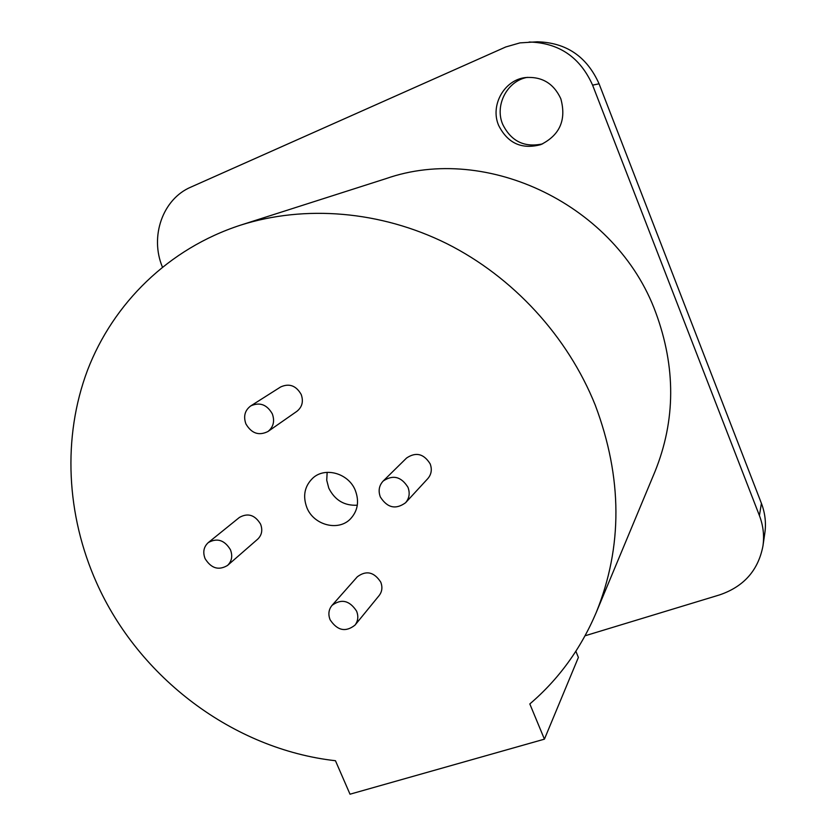 <?xml version="1.0" encoding="UTF-8"?>
<svg xmlns="http://www.w3.org/2000/svg" width="836" height="836" viewBox="0 0 836 836"><rect width="100%" height="100%" fill="white"/><g stroke="black" fill="none" stroke-linecap="round" stroke-linejoin="round"><path stroke-width="1.25" d="M585.075 635.778L719.65 594.877C743.862 586.6 758.294 570.288 762.954 545.96L764.846 532.992C766.257 522.949 765.107 513.064 761.408 503.335L599.067 83.799C586.903 56.566 566.296 42.563 537.245 41.8L519.971 42.887L505.801 46.952L190.88 187.107C162.612 199.041 149.654 236.63 162.393 266.987M762.954 545.96C764.407 535.677 763.226 525.551 759.422 515.593L592.599 85.147C580.09 57.172 558.939 42.793 529.136 42.009M560.82 98.742C566.557 119.83 559.89 135.119 540.84 144.607C521.737 149.717 507.661 143.301 498.611 125.348C490 105.482 504.129 79.901 525.468 77.56C541.906 76.348 553.693 83.412 560.82 98.742M544.424 739.16L350.012 794.2L335.455 760.729C233.275 749.213 138.713 677.745 96.422 582.431C66.399 515.06 62.209 437.677 87.477 370.327C113.173 303.29 168.642 248.522 240.58 225.145L386.013 178.622C487.085 143.165 616.56 205.207 655.748 312.539C675.916 367.328 675.666 420.341 654.985 471.588L596.225 612.516C580.79 648.84 558.657 679.313 529.815 703.943L544.424 739.16L578.387 657.43L575.868 651.275M527.37 77.351C507.17 80.82 494.504 105.284 502.666 124.261C511.068 141.274 524.381 147.815 542.606 143.886M240.58 225.145C304.847 204.747 380.338 210.682 446.79 243.631C513.064 276.925 567.686 336.354 595.284 405.209C622.486 477.711 622.799 546.817 596.225 612.516M355.331 490.45C348.758 473.458 325.371 466.634 313.009 477.92C304.576 485.988 302.538 495.905 306.885 507.661C313.73 525.248 338.517 531.675 350.545 518.801C357.808 510.838 359.396 501.391 355.331 490.45M267.938 431.522L296.937 411.291C302.214 407.007 303.635 401.395 301.19 394.456C296.09 385.584 289.235 383.087 280.656 386.953L250.748 405.909C244.844 410.351 243.234 416.349 245.909 423.915C251.521 433.456 258.857 435.984 267.938 431.522C273.445 427.05 274.908 421.156 272.317 413.851C266.914 404.519 259.724 401.865 250.748 405.909M227.549 565.429L257.728 539.136C261.856 535.092 262.807 530.087 260.571 524.12C254.949 514.924 247.905 512.687 239.43 517.421L208.289 542.585C203.702 546.817 202.636 552.157 205.081 558.626C211.184 568.428 218.666 570.706 227.549 565.429C231.844 561.217 232.805 555.971 230.433 549.712C224.508 540.046 217.12 537.673 208.289 542.585M405.575 502.739L427.833 478.589C431.439 474.325 432.212 469.414 430.164 463.865C423.789 453.697 415.931 451.743 406.589 458.013L383.181 481.034C379.032 485.559 378.081 490.878 380.359 497.002C387.361 507.922 395.773 509.835 405.575 502.739C409.347 498.277 410.142 493.125 407.968 487.294C401.228 476.583 392.972 474.493 383.181 481.034M354.997 625.129L379.178 595.504C382.146 591.574 382.669 587.123 380.756 582.138C374.089 571.939 366.272 570.152 357.327 576.777L332.017 605.389C328.642 609.548 328.005 614.355 330.115 619.779C337.357 630.668 345.655 632.444 354.997 625.129C358.09 621.023 358.623 616.362 356.596 611.137C349.552 600.415 341.36 598.492 332.017 605.389M327.148 472.34L326.73 480.261L328.778 488.12C334.849 500.21 344.369 505.905 357.306 505.195M599.067 83.799L592.599 85.147M761.408 503.335L759.422 515.593"/></g></svg>
